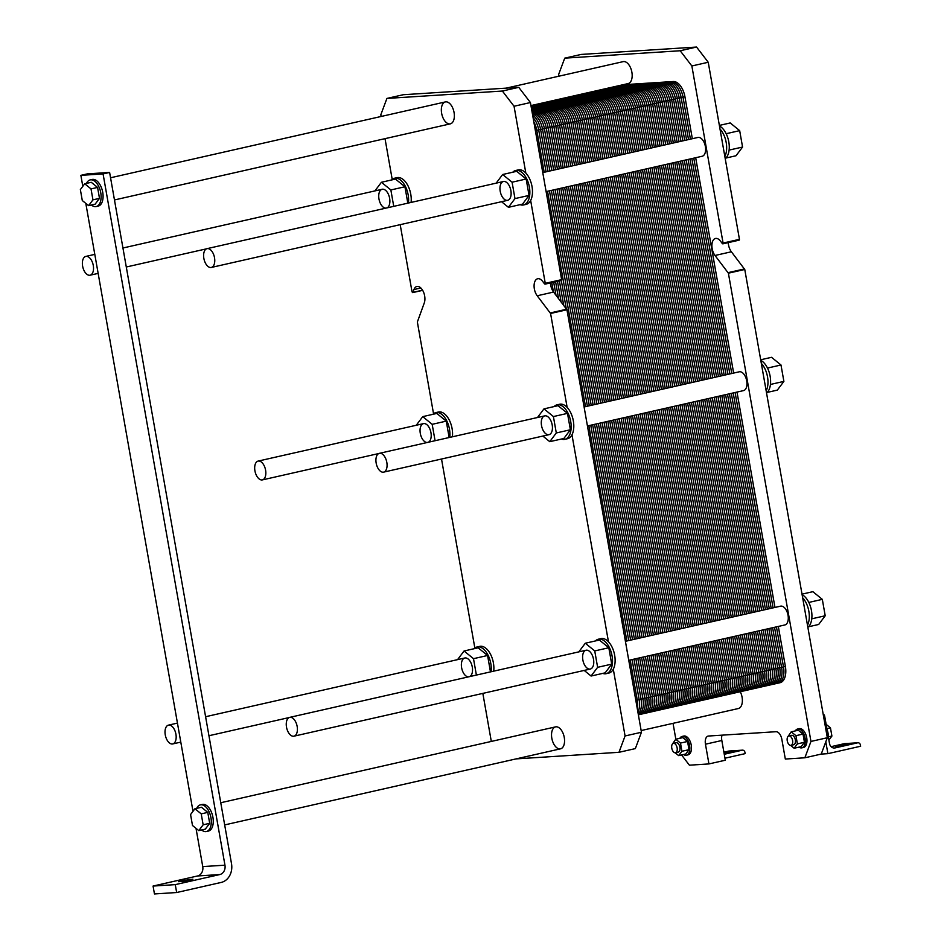 <?xml version="1.0" encoding="UTF-8"?>
<svg xmlns="http://www.w3.org/2000/svg" width="941" height="941" viewBox="0 0 941 941"><rect width="100%" height="100%" fill="white"/><g stroke="black" fill="none" stroke-linecap="round" stroke-linejoin="round"><path stroke-width="1.41" d="M254.929 470.841A9.645 5.293 -102.8 0 0 262.386 479.898A9.645 5.293 -102.8 0 0 265.421 469.324A9.645 5.293 -102.8 0 0 258.128 461.09A9.645 5.293 -102.8 0 0 254.929 470.841M82.62 266.15A9.645 5.293 -102.8 0 0 90.077 275.207A9.645 5.293 -102.8 0 0 93.112 264.644A9.645 5.293 -102.8 0 0 85.819 256.411A9.645 5.293 -102.8 0 0 82.62 266.15M203.856 258.387A9.645 5.293 -102.8 0 0 211.313 267.456A9.645 5.293 -102.8 0 0 214.348 256.881A9.645 5.293 -102.8 0 0 207.055 248.647A9.645 5.293 -102.8 0 0 203.856 258.387M286.499 727.111A9.645 5.293 -102.8 0 0 293.968 736.18A9.645 5.293 -102.8 0 0 296.991 725.605A9.645 5.293 -102.8 0 0 289.699 717.371A9.645 5.293 -102.8 0 0 286.499 727.111M558.93 76.186L558.625 74.504L564.729 58.154L680.19 50.755L691.858 65.976L723.076 243.049L722.417 243.66L720.406 241.037A10.045 5.517 -102.8 0 0 715.489 238.461A10.045 5.517 -102.8 0 0 711.902 245.225A10.045 5.517 -102.8 0 0 715.007 255.481L728.393 273.184L810.954 741.437L804.861 757.787L785.323 759.046L781.842 739.308A8.034 4.411 -102.8 0 0 776.007 731.71L708.502 736.027A8.034 4.411 -102.8 0 0 708.126 736.085A8.034 4.411 -102.8 0 0 705.456 744.202L708.938 763.927L689.4 765.186L681.566 754.964M675.838 739.214L673.038 723.335M797.615 729.028L799.25 728.663A9.645 5.293 77.2 0 1 806.543 736.897A9.645 5.293 77.2 0 1 803.508 747.472L801.873 747.836A9.645 5.293 -102.8 0 0 804.908 737.262A9.645 5.293 -102.8 0 0 797.615 729.028A9.645 5.293 -102.8 0 0 795.298 730.91M682.154 736.427L683.789 736.05A9.645 5.293 77.2 0 1 691.082 744.284A9.645 5.293 77.2 0 1 688.047 754.858L686.412 755.223A9.645 5.293 -102.8 0 0 689.447 744.649A9.645 5.293 -102.8 0 0 682.154 736.427A9.645 5.293 -102.8 0 0 679.837 738.309M625.412 641.315L780.571 606.169A9.645 5.293 77.2 0 1 787.864 614.402A9.645 5.293 77.2 0 1 784.829 624.965L628.764 660.323M542.769 172.591L697.916 137.445A9.645 5.293 77.2 0 1 705.209 145.679A9.645 5.293 77.2 0 1 702.186 156.253L546.121 191.599M584.09 406.959L739.25 371.801A9.645 5.293 77.2 0 1 746.542 380.035A9.645 5.293 77.2 0 1 743.508 390.609L587.443 425.967M506.187 88.136L623.177 61.636A11.245 6.175 77.2 0 1 631.682 71.234A11.245 6.175 77.2 0 1 628.141 83.573L530.947 105.592M740.273 691.717A11.245 6.175 77.2 0 1 738.344 708.538L641.15 730.557M722.029 735.156A8.034 4.411 -102.8 0 0 721.829 740.496L725.311 760.222L708.938 763.927M564.729 58.154L581.103 54.437L696.563 47.05L708.232 62.259L739.45 239.343L738.791 239.955M680.19 50.755L696.563 47.05M691.858 65.976L708.232 62.259M728.275 242.625A10.045 5.517 -102.8 0 0 731.38 251.776L744.766 269.479L827.327 737.732L821.234 754.082L804.861 757.787M810.954 741.437L827.327 737.732M825.81 741.814L827.892 753.659L860.639 746.237L860.427 745.049A2.811 2.341 86.3 0 0 857.651 742.814L835.055 747.93A5.622 4.681 -93.7 0 1 834.444 748.013A5.622 4.681 -93.7 0 1 829.492 743.449L824.692 716.219A2.811 2.341 86.3 0 0 823.163 714.101M827.892 753.659L821.234 754.082M723.888 752.177L728.863 751.047A2.811 2.341 -93.7 0 1 729.487 751.012M844.947 743.625A2.811 2.341 86.3 0 0 844.324 743.661L831.103 746.66M838.807 745.343L849.923 743.837L842.889 745.613L835.679 746.342L838.807 745.343M724.252 754.259L742.19 750.2A2.811 2.341 -93.7 0 1 744.966 752.447L745.178 753.623L724.958 758.211M723.97 752.6L734.462 751.224L724.123 753.529M827.045 729.546A9.645 5.293 77.2 0 1 828.233 736.309M683.507 754.529A9.645 5.293 -102.8 0 0 686.412 755.223M675.756 739.226L682.837 737.626L687.553 741.473L689 749.671L685.73 754.023L678.649 755.623L681.931 751.271L680.484 743.072L675.756 739.226L672.533 743.872M798.968 747.142A9.645 5.293 -102.8 0 0 801.873 747.836M791.228 731.839L798.297 730.228L803.014 734.074L804.461 742.273L801.191 746.636L794.11 748.236L797.392 743.884L795.945 735.686L791.228 731.839L788.005 736.474M671.792 748.224A4.823 2.647 -102.8 0 0 675.52 752.753A4.823 2.647 -102.8 0 0 677.038 747.46A4.823 2.647 -102.8 0 0 673.391 743.343A4.823 2.647 -102.8 0 0 671.792 748.224M675.52 752.753L678.273 752.13A4.823 2.647 -102.8 0 0 679.79 746.836A4.823 2.647 -102.8 0 0 676.144 742.72L673.391 743.343M787.252 740.826A4.823 2.647 -102.8 0 0 790.981 745.366A4.823 2.647 -102.8 0 0 792.498 740.073A4.823 2.647 -102.8 0 0 788.852 735.956A4.823 2.647 -102.8 0 0 787.252 740.826M790.981 745.366L793.733 744.743A4.823 2.647 -102.8 0 0 795.251 739.45A4.823 2.647 -102.8 0 0 791.604 735.333L788.852 735.956M826.127 724.335L830.456 727.863L831.903 736.062L828.903 740.061M826.892 728.663L830.456 727.863M828.339 736.874L831.903 736.062M687.553 741.473L680.484 743.072M675.168 752.788L678.649 755.623M689 749.671L681.931 751.271M803.014 734.074L795.945 735.686M790.628 745.401L794.11 748.236M804.461 742.273L797.392 743.884M719.465 125.988A17.679 9.704 77.2 0 1 728.205 139.197A17.679 9.704 77.2 0 1 727.452 155.865A17.679 9.704 77.2 0 1 725.229 158.664M724.841 156.453A17.679 9.704 -102.8 0 0 720.006 129.046M760.787 360.356A17.679 9.704 77.2 0 1 763.951 362.814A17.679 9.704 77.2 0 1 770.503 379.023A17.679 9.704 77.2 0 1 766.55 393.032M766.162 390.821A17.679 9.704 -102.8 0 0 761.328 363.402M802.108 594.712A17.679 9.704 77.2 0 1 805.273 597.17A17.679 9.704 77.2 0 1 811.824 613.379A17.679 9.704 77.2 0 1 807.872 627.388M807.484 625.177A17.679 9.704 -102.8 0 0 802.649 597.77M719.359 125.412L730.228 122.953L739.673 130.634L742.567 147.043L736.015 155.747L725.923 158.041M726.17 133.704L739.673 130.634M729.11 150.089L742.567 147.043M760.681 359.78L771.561 357.309L780.995 365.002L783.888 381.399L777.337 390.115L767.244 392.397M767.491 368.06L780.995 365.002M770.432 384.446L783.888 381.399M802.014 594.136L812.883 591.677L822.316 599.358L825.21 615.767L818.67 624.471L808.566 626.765M808.813 602.428L822.316 599.358M811.765 618.813L825.21 615.767M153.065 886.057L175.261 884.634L176.661 892.527L154.453 893.95L153.065 886.057L197.598 875.965A8.034 6.693 86.3 0 0 202.75 866.59L196.01 828.351M192.999 811.307L85.807 203.385M82.808 186.342L80.867 175.344L87.419 173.862L109.615 172.438L103.075 173.92L224.958 865.179A8.034 6.693 -93.7 0 1 219.794 874.554L175.261 884.634M176.661 892.527L221.194 882.435A16.068 13.374 86.3 0 0 231.51 863.685L109.615 172.438M181.778 880.705L192.893 879.2L185.871 880.976L178.649 881.705L181.778 880.705M80.867 175.344L103.075 173.92M200.386 804.873L202.35 804.426A13.656 7.493 77.2 0 1 212.913 817.27A13.656 7.493 77.2 0 1 208.384 831.068L206.42 831.515A13.656 7.493 -102.8 0 0 210.949 817.717A13.656 7.493 -102.8 0 0 200.386 804.873A13.656 7.493 -102.8 0 0 196.681 808.343M90.183 179.907L92.147 179.46A13.656 7.493 77.2 0 1 102.722 192.305A13.656 7.493 77.2 0 1 98.182 206.103L96.217 206.549A13.656 7.493 -102.8 0 0 100.758 192.752A13.656 7.493 -102.8 0 0 90.183 179.907A13.656 7.493 -102.8 0 0 86.49 183.377M91.383 205.009A13.656 7.493 -102.8 0 0 96.217 206.549M84.725 183.777L91.277 182.295L97.57 187.424L99.499 198.351L95.135 204.162L88.583 205.644L92.947 199.845L91.018 188.906L84.725 183.777L80.361 189.588L82.29 200.527L88.583 205.644M201.586 829.974A13.656 7.493 -102.8 0 0 206.42 831.515M194.928 808.742L201.48 807.26L207.773 812.389L209.69 823.316L205.326 829.127L198.786 830.609L203.15 824.81L201.221 813.871L194.928 808.742L190.564 814.553L192.493 825.492L198.786 830.609M97.57 187.424L91.018 188.906M99.499 198.351L92.947 199.845M207.773 812.389L201.221 813.871M209.69 823.316L203.15 824.81M376.165 463.078A9.645 5.293 -102.8 0 0 383.622 472.135A9.645 5.293 -102.8 0 0 386.657 461.572A9.645 5.293 -102.8 0 0 379.364 453.339A9.645 5.293 -102.8 0 0 376.165 463.078M165.263 734.874A9.645 5.293 -102.8 0 0 172.732 743.931A9.645 5.293 -102.8 0 0 175.755 733.368A9.645 5.293 -102.8 0 0 168.463 725.135A9.645 5.293 -102.8 0 0 165.263 734.874M385.834 208.149A9.645 5.293 77.2 0 1 378.976 199.01A9.645 5.293 77.2 0 1 382.175 189.27A9.645 5.293 77.2 0 1 389.339 196.963A9.645 5.293 77.2 0 1 387.01 207.879M500.212 191.246A9.645 5.293 77.2 0 1 503.411 181.507A9.645 5.293 77.2 0 1 510.704 189.741A9.645 5.293 77.2 0 1 507.67 200.315A9.645 5.293 77.2 0 1 500.212 191.246M541.534 425.614A9.645 5.293 77.2 0 1 544.733 415.875A9.645 5.293 77.2 0 1 552.026 424.109A9.645 5.293 77.2 0 1 548.991 434.671A9.645 5.293 77.2 0 1 541.534 425.614M582.855 659.97A9.645 5.293 77.2 0 1 586.055 650.231A9.645 5.293 77.2 0 1 593.348 658.465A9.645 5.293 77.2 0 1 590.313 669.039A9.645 5.293 77.2 0 1 582.855 659.97M551.826 738.25A11.245 6.175 77.2 0 1 555.555 726.875A11.245 6.175 77.2 0 1 564.071 736.485A11.245 6.175 77.2 0 1 560.53 748.824A11.245 6.175 77.2 0 1 551.826 738.25M441.635 113.285A11.245 6.175 77.2 0 1 445.364 101.922A11.245 6.175 77.2 0 1 453.868 111.52A11.245 6.175 77.2 0 1 450.327 123.859A11.245 6.175 77.2 0 1 441.635 113.285M427.155 442.505A9.645 5.293 77.2 0 1 420.298 433.378A9.645 5.293 77.2 0 1 423.497 423.626A9.645 5.293 77.2 0 1 430.66 431.331A9.645 5.293 77.2 0 1 428.331 442.235M468.477 676.873A9.645 5.293 77.2 0 1 461.619 667.734A9.645 5.293 77.2 0 1 464.819 657.994A9.645 5.293 77.2 0 1 471.982 665.687A9.645 5.293 77.2 0 1 469.653 676.603M457.561 659.629L464.054 650.996L473.499 658.676L476.393 675.073M490.473 671.886L487.579 655.489L478.146 647.808L464.054 650.996M487.579 655.489L473.499 658.676M474.158 648.702A17.679 9.704 77.2 0 1 477.122 646.961A17.679 9.704 77.2 0 1 487.473 654.066A17.679 9.704 77.2 0 1 491.108 671.745M477.122 646.961L479.745 646.373A17.679 9.704 77.2 0 1 490.096 653.477A17.679 9.704 77.2 0 1 493.719 671.145M482.839 693.388L491.308 741.437M595.394 640.95A17.679 9.704 77.2 0 1 598.358 639.21A17.679 9.704 77.2 0 1 605.851 642.35A17.679 9.704 77.2 0 1 612.509 660.747A17.679 9.704 77.2 0 1 606.169 673.685L608.792 673.086A17.679 9.704 77.2 0 0 613.297 669.18L625.071 735.956L618.978 752.306L516.08 758.893M598.358 639.21L600.981 638.61A17.679 9.704 77.2 0 1 608.462 641.762L571.975 434.813A17.679 9.704 -102.8 0 0 567.141 407.394A17.679 9.704 -102.8 0 0 559.66 404.254L557.037 404.842A17.679 9.704 77.2 0 1 564.518 407.994A17.679 9.704 77.2 0 1 571.175 426.391A17.679 9.704 77.2 0 1 564.847 439.318A17.679 9.704 77.2 0 1 561.424 439.035M564.847 439.318L567.47 438.729A17.679 9.704 -102.8 0 0 571.975 434.813M567.141 407.394L550.579 313.471L566.952 309.754L641.444 732.251L635.351 748.601L618.978 752.306M512.739 172.227A17.679 9.704 77.2 0 1 515.715 170.486A17.679 9.704 77.2 0 1 527.595 180.79A17.679 9.704 77.2 0 1 528.03 201.045A17.679 9.704 77.2 0 1 523.525 204.962L526.148 204.362A17.679 9.704 77.2 0 0 530.653 200.457L545.262 283.335L544.604 283.947L542.592 281.312A10.045 5.517 -102.8 0 0 537.676 278.748A10.045 5.517 -102.8 0 0 534.088 285.499A10.045 5.517 -102.8 0 0 537.205 295.768L550.579 313.471M515.715 170.486L518.338 169.886A17.679 9.704 77.2 0 1 525.819 173.038L514.045 106.251L530.418 102.545L561.636 279.63L560.977 280.23M381.117 116.472L380.811 114.778L386.916 98.429L502.376 91.042L514.045 106.251M385.022 138.656L392.197 179.355M391.515 179.978A17.679 9.704 77.2 0 1 394.479 178.237L397.102 177.649A17.679 9.704 77.2 0 1 407.441 184.754A17.679 9.704 77.2 0 1 411.076 202.421M400.196 224.664L412.04 291.863L412.664 292.616L422.674 290.346M433.53 413.711L417.357 321.998L424.262 302.99A10.045 5.517 -102.8 0 0 423.403 291.781A10.045 5.517 -102.8 0 0 416.887 286.476A10.045 5.517 -102.8 0 0 413.946 289.546L412.664 292.616M432.836 414.346A17.679 9.704 77.2 0 1 435.801 412.605L438.424 412.005A17.679 9.704 77.2 0 1 448.763 419.121A17.679 9.704 77.2 0 1 452.398 436.789M441.517 459.02L474.852 648.078M613.297 669.18A17.679 9.704 -102.8 0 0 608.462 641.762M578.797 651.878L585.29 643.232L594.736 650.925L597.629 667.322L591.077 676.038L584.196 670.427M597.629 667.322L611.709 664.134L605.157 672.85L591.077 676.038M611.709 664.134L608.815 647.737L599.37 640.045L585.29 643.232M608.815 647.737L594.736 650.925M606.169 673.685A17.679 9.704 77.2 0 1 602.746 673.391M394.479 178.237A17.679 9.704 77.2 0 1 404.83 185.342A17.679 9.704 77.2 0 1 408.453 203.021M407.818 203.162L404.936 186.765L395.491 179.084L381.411 182.272L390.856 189.953L393.738 206.35M404.936 186.765L390.856 189.953M374.918 190.905L381.411 182.272M530.653 200.457A17.679 9.704 -102.8 0 0 525.819 173.038M496.154 183.154L502.647 174.508L512.08 182.201L514.974 198.598L508.434 207.314L501.541 201.703M514.974 198.598L529.054 195.41L522.514 204.126L508.434 207.314M529.054 195.41L526.16 179.013L516.727 171.321L502.647 174.508M526.16 179.013L512.08 182.201M523.525 204.962A17.679 9.704 77.2 0 1 520.091 204.667M435.801 412.605A17.679 9.704 77.2 0 1 446.152 419.71A17.679 9.704 77.2 0 1 449.774 437.377M449.151 437.53L446.257 421.133L436.812 413.44L422.732 416.628L432.178 424.32L435.071 440.717M446.257 421.133L432.178 424.32M416.24 425.273L422.732 416.628M625.071 735.956L641.444 732.251M386.916 98.429L403.289 94.723L518.75 87.337L530.418 102.545M502.376 91.042L518.75 87.337M550.461 282.912A10.045 5.517 -102.8 0 0 553.579 292.063L566.952 309.754M554.073 406.583A17.679 9.704 77.2 0 1 557.037 404.842M549.756 441.67L563.835 438.482L570.387 429.766L567.494 413.37L558.048 405.677L543.969 408.876L553.414 416.557L556.296 432.966L549.756 441.67L542.863 436.059M567.494 413.37L553.414 416.557M570.387 429.766L556.296 432.966M537.476 417.51L543.969 408.876M622.966 84.749L673.262 81.526A16.068 8.822 77.2 0 1 684.93 96.735L692.329 138.703M613.473 86.901L663.77 83.678A16.068 8.822 77.2 0 1 675.426 98.887A16.068 8.822 -102.8 0 0 663.77 83.678L673.262 81.526M778.325 626.447L785.382 666.463L766.397 670.768L759.34 630.741L766.397 670.768A16.068 8.822 77.2 0 1 761.057 687.012A16.068 8.822 -102.8 0 0 766.397 670.768A16.068 8.822 -102.8 0 1 760.293 687.118A16.068 8.822 -102.8 0 0 761.057 687.012L770.561 684.86A16.068 8.822 -102.8 0 1 769.797 684.966A16.068 8.822 -102.8 0 0 775.89 668.616L768.832 628.6L775.89 668.616A16.068 8.822 77.2 0 1 770.561 684.86A16.068 8.822 -102.8 0 0 775.89 668.616L768.832 628.6M765.48 609.58L727.511 394.232M724.158 375.224L686.189 159.876M682.837 140.856L675.426 98.887A16.068 8.822 -102.8 0 0 663.77 83.678L654.266 85.831L603.981 89.054L654.266 85.831A16.068 8.822 77.2 0 1 665.934 101.04A16.068 8.822 -102.8 0 0 654.266 85.831L603.981 89.054M695.681 157.723L733.651 373.071M737.003 392.079L774.972 607.427M785.382 666.463A16.068 8.822 77.2 0 1 780.054 682.707L770.561 684.86M755.988 611.732L718.007 396.384M714.654 377.376L676.685 162.028M673.333 143.008L665.934 101.04A16.068 8.822 -102.8 0 0 654.266 85.831L644.773 87.983L594.477 91.195L644.773 87.983A16.068 8.822 77.2 0 1 656.442 103.192A16.068 8.822 -102.8 0 0 644.773 87.983L594.477 91.195M759.34 630.741L766.397 670.768L747.401 675.073L740.344 635.046L747.401 675.073A16.068 8.822 77.2 0 1 742.073 691.317A16.068 8.822 -102.8 0 0 747.401 675.073A16.068 8.822 -102.8 0 1 741.308 691.423A16.068 8.822 -102.8 0 0 742.073 691.317L751.565 689.165A16.068 8.822 -102.8 0 1 750.8 689.271A16.068 8.822 -102.8 0 0 756.893 672.921L749.836 632.893L756.893 672.921A16.068 8.822 77.2 0 1 751.565 689.165A16.068 8.822 -102.8 0 0 756.893 672.921L749.836 632.893M746.484 613.885L708.514 398.537M705.162 379.529L667.193 164.169M663.84 145.161L656.442 103.192A16.068 8.822 -102.8 0 0 644.773 87.983L635.281 90.136L584.984 93.347L635.281 90.136A16.068 8.822 77.2 0 1 646.938 105.345A16.068 8.822 -102.8 0 0 635.281 90.136L584.984 93.347M736.991 616.037L699.022 400.69M695.67 381.681L657.7 166.322M654.348 147.314L646.938 105.345A16.068 8.822 -102.8 0 0 635.281 90.136L625.777 92.289L575.492 95.5L625.777 92.289A16.068 8.822 77.2 0 1 637.445 107.497A16.068 8.822 -102.8 0 0 625.777 92.289L575.492 95.5M740.344 635.046L747.401 675.073L737.909 677.226L728.405 679.378L721.347 639.351L728.405 679.378A16.068 8.822 77.2 0 1 723.076 695.611A16.068 8.822 -102.8 0 0 728.405 679.378A16.068 8.822 -102.8 0 1 722.312 695.728A16.068 8.822 -102.8 0 0 723.076 695.611L732.568 693.47A16.068 8.822 -102.8 0 1 731.804 693.576A16.068 8.822 -102.8 0 0 737.909 677.226L730.851 637.198L737.909 677.226A16.068 8.822 77.2 0 1 732.568 693.47A16.068 8.822 -102.8 0 0 737.909 677.226L730.851 637.198M727.499 618.19L689.518 402.842M686.165 383.822L648.196 168.474M644.844 149.466L637.445 107.497A16.068 8.822 -102.8 0 0 625.777 92.289L616.284 94.429L565.988 97.652L616.284 94.429A16.068 8.822 77.2 0 1 627.953 109.65A16.068 8.822 -102.8 0 0 616.284 94.429L565.988 97.652M717.995 620.342L680.025 404.995M676.673 385.975L638.704 170.627M635.351 151.619L627.953 109.65A16.068 8.822 -102.8 0 0 616.284 94.429L606.792 96.582L556.496 99.805L606.792 96.582A16.068 8.822 77.2 0 1 618.449 111.803A16.068 8.822 -102.8 0 0 606.792 96.582L556.496 99.805M721.347 639.351L728.405 679.378L709.42 683.684L702.362 643.656L709.42 683.684A16.068 8.822 77.2 0 1 704.08 699.916A16.068 8.822 -102.8 0 0 709.42 683.684A16.068 8.822 -102.8 0 1 703.315 700.033A16.068 8.822 -102.8 0 0 704.08 699.916L713.584 697.763A16.068 8.822 -102.8 0 1 712.808 697.881A16.068 8.822 -102.8 0 0 718.912 681.531L711.855 641.503L718.912 681.531A16.068 8.822 77.2 0 1 713.584 697.763A16.068 8.822 -102.8 0 0 718.912 681.531L711.855 641.503M708.502 622.495L670.533 407.147M667.181 388.127L629.211 172.779M625.859 153.771L618.449 111.803A16.068 8.822 -102.8 0 0 606.792 96.582L597.288 98.734L547.003 101.957L597.288 98.734A16.068 8.822 77.2 0 1 608.956 113.955A16.068 8.822 -102.8 0 0 597.288 98.734L547.003 101.957M699.01 624.648L661.029 409.288M657.677 390.28L619.707 174.932M616.355 155.924L608.956 113.955A16.068 8.822 -102.8 0 0 597.288 98.734L587.796 100.887L537.499 104.11L587.796 100.887A16.068 8.822 77.2 0 1 599.464 116.108A16.068 8.822 -102.8 0 0 587.796 100.887L537.499 104.11M702.362 643.656L709.42 683.684L690.423 687.977L683.366 647.961L690.423 687.977A16.068 8.822 77.2 0 1 685.095 704.221A16.068 8.822 -102.8 0 0 690.423 687.977A16.068 8.822 -102.8 0 1 684.319 704.327A16.068 8.822 -102.8 0 0 685.095 704.221L694.587 702.068A16.068 8.822 -102.8 0 1 693.823 702.186A16.068 8.822 -102.8 0 0 699.916 685.836L692.858 645.808L699.916 685.836A16.068 8.822 77.2 0 1 694.587 702.068A16.068 8.822 -102.8 0 0 699.916 685.836L692.858 645.808M689.506 626.8L651.537 411.44M648.184 392.432L610.215 177.084M606.863 158.076L599.464 116.108A16.068 8.822 -102.8 0 0 587.796 100.887L578.303 103.039L531.03 106.062L578.303 103.039A16.068 8.822 77.2 0 1 589.96 118.248A16.068 8.822 -102.8 0 0 578.303 103.039L531.03 106.062M680.014 628.941L642.044 413.593M638.692 394.585L600.711 179.237M597.359 160.217L589.96 118.248A16.068 8.822 -102.8 0 0 578.303 103.039L568.799 105.192L531.3 107.592L568.799 105.192A16.068 8.822 77.2 0 1 580.468 120.401A16.068 8.822 -102.8 0 0 568.799 105.192L531.3 107.592M683.366 647.961L690.423 687.977L680.931 690.129L671.427 692.282L664.37 652.266L671.427 692.282A16.068 8.822 77.2 0 1 666.099 708.526A16.068 8.822 -102.8 0 0 671.427 692.282A16.068 8.822 -102.8 0 1 665.334 708.632A16.068 8.822 -102.8 0 0 666.099 708.526L675.591 706.373A16.068 8.822 -102.8 0 1 674.826 706.479A16.068 8.822 -102.8 0 0 680.931 690.129L673.874 650.113L680.931 690.129A16.068 8.822 77.2 0 1 675.591 706.373A16.068 8.822 -102.8 0 0 680.931 690.129L673.874 650.113M670.521 631.093L632.54 415.746M629.188 396.737L591.219 181.39M587.866 162.37L580.468 120.401A16.068 8.822 -102.8 0 0 568.799 105.192L559.307 107.345L531.571 109.121L559.307 107.345A16.068 8.822 77.2 0 1 570.975 122.553A16.068 8.822 -102.8 0 0 559.307 107.345L531.571 109.121M661.017 633.246L623.048 417.898M619.696 398.89L581.726 183.542M578.374 164.522L570.975 122.553A16.068 8.822 -102.8 0 0 559.307 107.345L549.815 109.497L531.841 110.65L549.815 109.497A16.068 8.822 77.2 0 1 561.471 124.706A16.068 8.822 -102.8 0 0 549.815 109.497L531.841 110.65M664.37 652.266L671.427 692.282L652.442 696.587L645.385 656.559L652.442 696.587A16.068 8.822 77.2 0 1 647.102 712.831A16.068 8.822 -102.8 0 0 652.442 696.587A16.068 8.822 -102.8 0 1 646.338 712.937A16.068 8.822 -102.8 0 0 647.102 712.831L656.606 710.678A16.068 8.822 -102.8 0 1 655.83 710.784A16.068 8.822 -102.8 0 0 661.935 694.434L654.877 654.407L661.935 694.434A16.068 8.822 77.2 0 1 656.606 710.678A16.068 8.822 -102.8 0 0 661.935 694.434L654.877 654.407M651.525 635.398L613.556 420.051M610.203 401.042L572.222 185.683M568.87 166.675L561.471 124.706A16.068 8.822 -102.8 0 0 549.815 109.497L540.31 111.65L532.112 112.167L540.31 111.65A16.068 8.822 77.2 0 1 551.979 126.859A16.068 8.822 -102.8 0 0 540.31 111.65L532.112 112.167M642.033 637.551L604.051 422.203M600.699 403.195L562.73 187.835M559.377 168.827L551.979 126.859A16.068 8.822 -102.8 0 0 540.31 111.65L532.335 113.449M549.885 170.98L542.486 129.011A16.068 8.822 -102.8 0 0 532.43 113.943A16.068 8.822 77.2 0 1 542.486 129.011L549.885 170.98L542.486 129.011A16.068 8.822 -102.8 0 0 532.43 113.943M638.363 714.748A16.068 8.822 -102.8 0 0 642.938 698.74L635.881 658.712L642.938 698.74A16.068 8.822 77.2 0 1 638.363 714.748A16.068 8.822 -102.8 0 0 642.938 698.74L635.881 658.712M632.528 639.704L594.559 424.356M591.207 405.336L553.237 189.988M563.683 305.237L559.389 280.889M621.072 85.172L671.368 81.961A16.068 8.822 -102.8 0 1 683.025 97.17L690.423 139.139M777.384 683.248A16.068 8.822 -102.8 0 0 783.488 666.898L776.431 626.871M773.079 607.862L735.109 392.515M731.757 373.495L693.776 158.147M619.166 85.607L669.463 82.385A16.068 8.822 -102.8 0 1 681.131 97.605L688.53 139.574M775.49 683.684A16.068 8.822 -102.8 0 0 781.583 667.334L774.525 627.306M771.173 608.298L733.204 392.938M729.851 373.93L691.882 158.582M617.272 86.031L667.569 82.82A16.068 8.822 -102.8 0 1 679.226 98.029L686.636 139.997M773.584 684.107A16.068 8.822 -102.8 0 0 779.689 667.757L772.632 627.729M769.279 608.721L731.31 393.373M727.958 374.365L689.988 159.005M615.367 86.466L665.663 83.243A16.068 8.822 -102.8 0 1 677.332 98.464L684.73 140.432M771.691 684.542A16.068 8.822 -102.8 0 0 777.795 668.192L770.738 628.165M767.385 609.156L729.404 393.809M726.052 374.789L688.083 159.441M611.579 87.325L661.864 84.114A16.068 8.822 -102.8 0 1 673.533 99.323L680.931 141.291M767.891 685.401A16.068 8.822 -102.8 0 0 773.996 669.051L766.939 629.023M763.586 610.015L725.605 394.667M722.253 375.647L684.283 160.299M609.674 87.76L659.97 84.537A16.068 8.822 -102.8 0 1 671.639 99.758L679.037 141.715M765.998 685.836A16.068 8.822 -102.8 0 0 772.091 669.474L765.033 629.458M761.681 610.438L723.711 395.091M720.359 376.082L682.39 160.735M607.78 88.183L658.065 84.972A16.068 8.822 -102.8 0 1 669.733 100.181L677.132 142.15M764.092 686.26A16.068 8.822 -102.8 0 0 770.197 669.91L763.139 629.882M759.787 610.874L721.806 395.526M718.453 376.518L680.484 161.158M605.875 88.619L656.171 85.396A16.068 8.822 -102.8 0 1 667.839 100.616L675.238 142.585M762.198 686.695A16.068 8.822 -102.8 0 0 768.291 670.345L761.234 630.317M757.881 611.309L719.912 395.949M716.56 376.941L678.59 161.593M602.075 89.477L652.372 86.254A16.068 8.822 -102.8 0 1 664.04 101.475L671.439 143.444M758.399 687.553A16.068 8.822 -102.8 0 0 764.492 671.204L757.434 631.176M754.082 612.168L716.113 396.82M712.76 377.8L674.791 162.452M600.182 89.913L650.478 86.69A16.068 8.822 -102.8 0 1 662.135 101.899L669.533 143.867M756.493 687.977A16.068 8.822 -102.8 0 0 762.598 671.627L755.541 631.611M752.188 612.591L714.219 397.243M710.867 378.235L672.886 162.887M598.276 90.336L648.572 87.125A16.068 8.822 -102.8 0 1 660.241 102.334L667.639 144.302M754.6 688.412A16.068 8.822 -102.8 0 0 760.693 672.062L753.635 632.034M750.283 613.026L712.313 397.678M708.961 378.658L670.992 163.311M596.382 90.771L646.679 87.548A16.068 8.822 -102.8 0 1 658.335 102.769L665.734 144.738M752.694 688.847A16.068 8.822 -102.8 0 0 758.799 672.497L751.741 632.47M748.389 613.461L710.42 398.102M707.067 379.094L669.086 163.746M592.583 91.63L642.879 88.407A16.068 8.822 -102.8 0 1 654.536 103.628L661.935 145.596M748.895 689.706A16.068 8.822 -102.8 0 0 755 673.356L747.942 633.328M744.59 614.32L706.62 398.96M703.268 379.952L665.287 164.604M590.677 92.065L640.974 88.842A16.068 8.822 -102.8 0 1 652.642 104.051L660.041 146.02M747.001 690.129A16.068 8.822 -102.8 0 0 753.094 673.78L746.037 633.763M742.684 614.744L704.715 399.396M701.363 380.387L663.393 165.04M588.784 92.489L639.08 89.277A16.068 8.822 -102.8 0 1 650.737 104.486L658.147 146.455M745.096 690.565A16.068 8.822 -102.8 0 0 751.2 674.215L744.143 634.187M740.79 615.179L702.821 399.831M699.469 380.811L661.499 165.463M586.878 92.924L637.175 89.701A16.068 8.822 -102.8 0 1 648.843 104.91L656.242 146.878M743.202 690.988A16.068 8.822 -102.8 0 0 749.295 674.638L742.237 634.622M738.885 615.602L700.916 400.254M697.563 381.246L659.594 165.898M583.091 93.782L633.375 90.559A16.068 8.822 -102.8 0 1 645.044 105.78L652.442 147.749M739.403 691.858A16.068 8.822 -102.8 0 0 745.507 675.509L738.45 635.481M735.097 616.473L697.116 401.113M693.764 382.105L655.795 166.757M581.185 94.206L631.482 90.995A16.068 8.822 -102.8 0 1 643.15 106.204L650.549 148.172M737.509 692.282A16.068 8.822 -102.8 0 0 743.602 675.932L736.544 635.904M733.192 616.896L695.223 401.548M691.87 382.54L653.901 167.18M579.291 94.641L629.576 91.418A16.068 8.822 -102.8 0 1 641.244 106.639L648.643 148.607M735.603 692.717A16.068 8.822 -102.8 0 0 741.708 676.367L734.65 636.339M731.298 617.331L693.317 401.983M689.965 382.963L651.995 167.616M577.386 95.076L627.682 91.853A16.068 8.822 -102.8 0 1 639.351 107.062L646.749 149.031M733.709 693.141A16.068 8.822 -102.8 0 0 739.802 676.791L732.745 636.775M729.393 617.755L691.423 402.407M688.071 383.399L650.102 168.051M573.587 95.935L623.883 92.712A16.068 8.822 -102.8 0 1 635.551 107.933L642.95 149.901M729.91 694.011A16.068 8.822 -102.8 0 0 736.003 677.661L728.946 637.633M725.593 618.625L687.624 403.266M684.272 384.257L646.302 168.91M571.693 96.358L621.977 93.147A16.068 8.822 -102.8 0 1 633.646 108.356L641.044 150.325M728.005 694.434A16.068 8.822 -102.8 0 0 734.109 678.085L727.052 638.057M723.7 619.049L685.73 403.701M682.378 384.693L644.397 169.333M569.787 96.794L620.084 93.571A16.068 8.822 -102.8 0 1 631.752 108.791L639.151 150.76M726.111 694.87A16.068 8.822 -102.8 0 0 732.204 678.52L725.146 638.492M721.794 619.484L683.825 404.124M680.472 385.116L642.503 169.768M567.894 97.229L618.19 94.006A16.068 8.822 -102.8 0 1 629.847 109.215L637.245 151.183M724.205 695.293A16.068 8.822 -102.8 0 0 730.31 678.943L723.253 638.927M719.9 619.907L681.931 404.559M678.579 385.551L640.598 170.203M564.094 98.087L614.391 94.865A16.068 8.822 -102.8 0 1 626.047 110.073L633.446 152.042M720.406 696.152A16.068 8.822 -102.8 0 0 726.511 679.802L719.453 639.786M716.101 620.766L678.132 405.418M674.779 386.41L636.798 171.062M562.189 98.511L612.485 95.3A16.068 8.822 -102.8 0 1 624.154 110.509L631.552 152.477M718.512 696.587A16.068 8.822 -102.8 0 0 724.605 680.237L717.548 640.209M714.195 621.201L676.226 405.853M672.874 386.833L634.904 171.485M560.295 98.946L610.591 95.723A16.068 8.822 -102.8 0 1 622.248 110.944L629.647 152.912M716.607 697.022A16.068 8.822 -102.8 0 0 722.712 680.672L715.654 640.645M712.302 621.636L674.332 406.277M670.98 387.269L632.999 171.921M558.389 99.37L608.686 96.158A16.068 8.822 -102.8 0 1 620.354 111.367L627.753 153.336M714.713 697.446A16.068 8.822 -102.8 0 0 720.806 681.096L713.748 641.068M710.396 622.06L672.427 406.712M669.075 387.704L631.105 172.344M554.59 100.24L604.887 97.017A16.068 8.822 -102.8 0 1 616.555 112.226L623.954 154.195M710.914 698.304A16.068 8.822 -102.8 0 0 717.007 681.954L709.961 641.938M706.609 622.918L668.628 407.571M665.275 388.562L627.306 173.215M552.696 100.663L602.993 97.452A16.068 8.822 -102.8 0 1 614.649 112.661L622.06 154.63M709.02 698.74A16.068 8.822 -102.8 0 0 715.113 682.39L708.055 642.362M704.703 623.354L666.734 408.006M663.381 388.986L625.412 173.638M550.803 101.099L601.087 97.876A16.068 8.822 -102.8 0 1 612.756 113.096L620.154 155.053M707.114 699.175A16.068 8.822 -102.8 0 0 713.219 682.813L706.162 642.797M702.809 623.777L664.828 408.429M661.476 389.421L623.507 174.073M548.897 101.522L599.194 98.311A16.068 8.822 -102.8 0 1 610.862 113.52L618.261 155.488M705.221 699.598A16.068 8.822 -102.8 0 0 711.314 683.248L704.256 643.221M700.904 624.212L662.935 408.865M659.582 389.856L621.613 174.497M545.098 102.393L595.394 99.17A16.068 8.822 -102.8 0 1 607.063 114.379L614.461 156.347M701.421 700.457A16.068 8.822 -102.8 0 0 707.514 684.107L700.457 644.079M697.105 625.071L659.135 409.723M655.783 390.715L617.814 175.355M543.204 102.816L593.489 99.593A16.068 8.822 -102.8 0 1 605.157 114.814L612.556 156.782M699.516 700.892A16.068 8.822 -102.8 0 0 705.621 684.542L698.563 644.514M695.211 625.506L657.23 410.158M653.877 391.138L615.908 175.791M541.298 103.251L591.595 100.028A16.068 8.822 -102.8 0 1 603.263 115.237L610.662 157.206M697.622 701.316A16.068 8.822 -102.8 0 0 703.715 684.966L696.658 644.95M693.305 625.93L655.336 410.582M651.984 391.574L614.014 176.226M539.405 103.675L589.701 100.464A16.068 8.822 -102.8 0 1 601.358 115.672L608.756 157.641M695.717 701.751A16.068 8.822 -102.8 0 0 701.821 685.401L694.764 645.373M691.412 626.365L653.442 411.017M650.09 391.997L612.109 176.649M535.605 104.533L585.902 101.322A16.068 8.822 -102.8 0 1 597.559 116.531L604.957 158.5M691.917 702.609A16.068 8.822 -102.8 0 0 698.022 686.26L690.965 646.232M687.612 627.224L649.643 411.876M646.291 392.868L608.309 177.508M533.7 104.969L583.996 101.746A16.068 8.822 -102.8 0 1 595.665 116.966L603.063 158.935M690.024 703.045A16.068 8.822 -102.8 0 0 696.117 686.695L689.059 646.667M685.707 627.659L647.737 412.299M644.385 393.291L606.416 177.943M531.806 105.404L582.103 102.181A16.068 8.822 -102.8 0 1 593.759 117.39L601.158 159.358M688.118 703.468A16.068 8.822 -102.8 0 0 694.223 687.118L687.165 647.102M683.813 628.082L645.844 412.734M642.491 393.726L604.51 178.378M530.983 105.757L580.197 102.616A16.068 8.822 -102.8 0 1 591.865 117.825L599.264 159.794M686.224 703.903A16.068 8.822 -102.8 0 0 692.317 687.553L685.26 647.526M681.907 628.517L643.938 413.17M640.586 394.15L602.616 178.802M531.089 106.368L576.398 103.475A16.068 8.822 -102.8 0 1 588.066 118.684L595.465 160.652M682.425 704.762A16.068 8.822 -102.8 0 0 688.518 688.412L681.46 648.384M678.108 629.376L640.139 414.028M636.786 395.02L598.817 179.66M531.147 106.674L574.504 103.898A16.068 8.822 -102.8 0 1 586.161 119.119L593.571 161.087M680.519 705.197A16.068 8.822 -102.8 0 0 686.624 688.847L679.567 648.82M676.214 629.811L638.245 414.452M634.893 395.443L596.923 180.096M531.195 106.98L572.599 104.333A16.068 8.822 -102.8 0 1 584.267 119.542L591.666 161.511M678.626 705.621A16.068 8.822 -102.8 0 0 684.73 689.271L677.673 649.243M674.321 630.235L636.339 414.887M632.987 395.879L595.018 180.519M531.253 107.286L570.705 104.757A16.068 8.822 -102.8 0 1 582.361 119.978L589.772 161.946M676.732 706.056A16.068 8.822 -102.8 0 0 682.825 689.706L675.767 649.678M672.415 630.67L634.446 415.322M631.093 396.302L593.124 180.954M531.359 107.897L566.905 105.627A16.068 8.822 -102.8 0 1 578.574 120.836L585.972 162.805M672.933 706.914A16.068 8.822 -102.8 0 0 679.026 690.565L671.968 650.537M668.616 631.529L630.646 416.181M627.294 397.161L589.325 181.813M531.406 108.203L565 106.051A16.068 8.822 -102.8 0 1 576.668 121.271L584.067 163.24M671.027 707.35A16.068 8.822 -102.8 0 0 677.132 691L670.074 650.972M666.722 631.952L628.741 416.604M625.389 397.596L587.419 182.248M531.465 108.509L563.106 106.486A16.068 8.822 -102.8 0 1 574.775 121.695L582.173 163.663M669.133 707.773A16.068 8.822 -102.8 0 0 675.226 691.423L668.169 651.395M664.817 632.387L626.847 417.039M623.495 398.031L585.525 182.672M531.524 108.815L561.201 106.909A16.068 8.822 -102.8 0 1 572.869 122.13L580.268 164.099M667.228 708.208A16.068 8.822 -102.8 0 0 673.333 691.858L666.275 651.831M662.923 632.822L624.942 417.463M621.589 398.455L583.62 183.107M531.63 109.427L557.413 107.768A16.068 8.822 -102.8 0 1 569.07 122.989L576.468 164.957M663.429 709.067A16.068 8.822 -102.8 0 0 669.533 692.717L662.476 652.689M659.123 633.681L621.154 418.333M617.802 399.313L579.821 183.966M531.677 109.732L555.508 108.203A16.068 8.822 -102.8 0 1 567.176 123.412L574.575 165.381M661.535 709.49A16.068 8.822 -102.8 0 0 667.628 693.141L660.57 653.125M657.218 634.105L619.249 418.757M615.896 399.749L577.927 184.401M531.736 110.038L553.614 108.638A16.068 8.822 -102.8 0 1 565.27 123.847L572.669 165.816M659.629 709.926A16.068 8.822 -102.8 0 0 665.734 693.576L658.676 653.548M655.324 634.54L617.355 419.192M614.003 400.172L576.021 184.824M531.783 110.344L551.708 109.062A16.068 8.822 -102.8 0 1 563.377 124.283L570.775 166.251M657.735 710.361A16.068 8.822 -102.8 0 0 663.828 694.011L656.771 653.983M653.419 634.975L615.449 419.615M612.097 400.607L574.128 185.259M531.9 110.956L547.909 109.921A16.068 8.822 -102.8 0 1 559.577 125.141L566.976 167.11M653.936 711.22A16.068 8.822 -102.8 0 0 660.029 694.87L652.972 654.842M649.619 635.834L611.65 420.486M608.298 401.466L570.328 186.118M531.947 111.25L546.015 110.356A16.068 8.822 -102.8 0 1 557.672 125.565L565.082 167.533M652.031 711.643A16.068 8.822 -102.8 0 0 658.135 695.293L651.078 655.277M647.726 636.257L609.756 420.909M606.404 401.901L568.435 186.553M532.006 111.556L544.11 110.791A16.068 8.822 -102.8 0 1 555.778 126L563.177 167.969M650.137 712.078A16.068 8.822 -102.8 0 0 656.23 695.728L649.172 655.701M645.82 636.692L607.851 421.345M604.498 402.325L566.529 186.977M532.053 111.861L542.216 111.214A16.068 8.822 -102.8 0 1 553.873 126.435L561.283 168.392M648.243 712.513A16.068 8.822 -102.8 0 0 654.336 696.152L647.279 656.136M643.926 637.116L605.957 421.768M602.605 402.76L564.635 187.412M635.822 700.351L652.442 696.587L645.385 656.559M532.171 112.473L538.417 112.073A16.068 8.822 -102.8 0 1 550.085 127.294L557.484 169.262M644.444 713.372A16.068 8.822 -102.8 0 0 650.537 697.022L643.479 656.994M640.127 637.986L602.158 422.627M598.805 403.618L560.836 188.271M532.218 112.779L536.511 112.508A16.068 8.822 -102.8 0 1 548.18 127.717L555.578 169.686M642.538 713.796A16.068 8.822 -102.8 0 0 648.643 697.446L641.586 657.418M638.233 638.41L600.252 423.062M596.9 404.054L558.93 188.694M532.277 113.085L534.617 112.932A16.068 8.822 -102.8 0 1 546.286 128.152L553.684 170.121M640.645 714.231A16.068 8.822 -102.8 0 0 646.738 697.881L639.68 657.853M636.328 638.845L598.358 423.497M595.006 404.477L557.037 189.129M532.324 113.391L532.712 113.367A16.068 8.822 -102.8 0 1 544.38 128.576L551.779 170.544M638.739 714.654A16.068 8.822 -102.8 0 0 644.844 698.304L637.786 658.288M634.434 639.268L596.453 423.921M593.101 404.912L555.131 189.564M638.233 714.007A16.068 8.822 -102.8 0 0 641.044 699.175L633.987 659.147M630.635 640.139L592.665 424.779M589.313 405.771L551.332 190.423M547.98 171.415L540.581 129.446A16.068 8.822 -102.8 0 0 532.665 115.296M637.927 712.255A16.068 8.822 -102.8 0 0 639.139 699.598L632.081 659.57M628.729 640.562L590.76 425.214M587.407 406.206L549.438 190.847M546.086 171.838L538.687 129.87A16.068 8.822 -102.8 0 0 533.077 117.66M637.316 708.796A16.068 8.822 -102.8 0 0 637.245 700.033L630.188 660.006M626.835 640.997L588.866 425.638M585.514 406.63L547.533 191.282M544.18 172.274L536.782 130.305A16.068 8.822 -102.8 0 0 533.794 121.73M566.247 308.589L561.283 280.453M561.118 301.896L557.484 281.324M558.554 298.544L555.59 281.747M555.99 295.203L553.684 282.182M553.414 291.851L551.791 282.606M705.456 744.202L721.829 740.496M723.076 243.049L739.45 239.343M715.007 255.481L731.38 251.776M728.158 272.631L744.531 268.926M728.393 273.184L744.766 269.479M833.82 748.013L835.055 747.93M844.324 743.661L857.651 742.814M728.863 751.047L742.19 750.2M197.598 875.965L219.794 874.554M202.75 866.59L224.958 865.179M545.262 283.335L561.636 279.63M413.946 289.546L420.862 287.981M412.899 292.369L422.568 290.181M537.205 295.768L553.579 292.063M550.344 312.918L566.717 309.213M535.37 130.623L684.93 96.735M722.806 243.86L739.179 240.155M857.957 742.767L844.63 743.613M742.496 750.153L729.169 751.012M423.497 423.626L258.128 461.09M378.788 453.527L262.386 479.898M445.364 101.922L110.556 177.767M450.327 123.859L114.473 199.951M586.055 650.231L289.699 717.371M590.313 669.039L293.968 736.18M503.411 181.507L207.055 248.647M507.67 200.315L211.313 267.456M382.175 189.27L122.942 248.001M94.806 254.376L85.819 256.411M206.479 248.836L126.294 267.009M98.158 273.384L90.077 275.207M555.555 726.875L220.759 802.732M560.53 748.824L224.664 824.916M544.733 415.875L379.364 453.339M548.991 434.671L383.622 472.135M464.819 657.994L205.585 716.724M177.449 723.1L168.463 725.135M289.122 717.56L208.937 735.733M180.801 742.108L172.732 743.931M545.004 284.147L561.377 280.442M751.565 689.165L761.057 687.012M732.568 693.47L742.073 691.317M713.584 697.763L723.076 695.611M694.587 702.068L704.08 699.916M675.591 706.373L685.095 704.221M656.606 710.678L666.099 708.526M638.374 714.807L647.102 712.831"/></g></svg>
